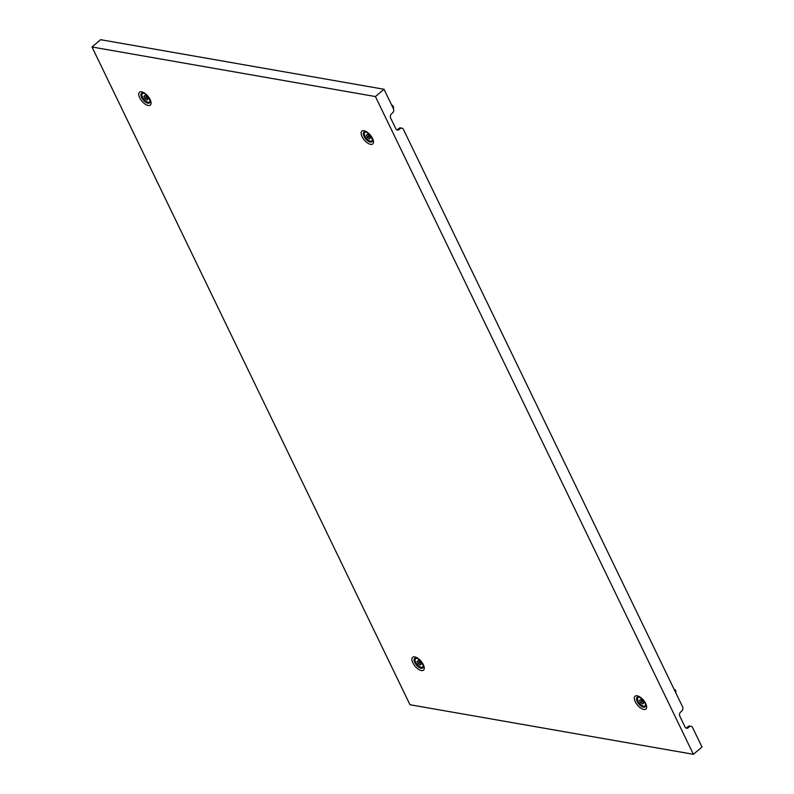 <?xml version="1.0" encoding="UTF-8"?>
<svg xmlns="http://www.w3.org/2000/svg" width="794" height="794" viewBox="0 0 794 794"><rect width="100%" height="100%" fill="white"/><g stroke="black" fill="none" stroke-linecap="round" stroke-linejoin="round"><path stroke-width="1.19" d="M674.761 690.681A2.035 0.873 -25.8 0 0 675.128 689.748L675.932 691.405A2.035 0.873 154.2 0 1 675.555 692.338M675.128 689.748A2.035 0.873 -25.8 0 0 674.672 689.47L674.126 689.371M640.093 701.509A4.228 1.965 49.7 0 1 640.44 702.432L640.728 702.769A4.228 1.965 49.7 0 1 642.445 703.931L642.723 703.98A4.228 1.965 49.7 0 1 643.031 703.474A4.228 1.965 49.7 0 1 643.517 703.256L643.507 702.968A4.228 1.965 49.7 0 1 642.594 701.082L642.306 700.745A4.228 1.965 49.7 0 1 640.589 699.583L640.321 699.534A4.228 1.965 49.7 0 1 640.004 700.04A4.228 1.965 49.7 0 1 639.517 700.258L639.527 700.546A4.228 1.965 49.7 0 1 640.093 701.509M645.572 704.546A5.498 2.551 49.7 0 1 645.075 705.955A5.498 2.551 49.7 0 1 638.088 701.162A5.498 2.551 49.7 0 1 637.959 697.569A5.498 2.551 49.7 0 1 639.438 697.311M417.684 662.613A4.228 1.965 49.7 0 1 418.041 663.546L418.329 663.873A4.228 1.965 49.7 0 1 420.036 665.044L420.314 665.084A4.228 1.965 49.7 0 1 420.631 664.578A4.228 1.965 49.7 0 1 421.118 664.36L421.098 664.082A4.228 1.965 49.7 0 1 420.185 662.186L419.907 661.859A4.228 1.965 49.7 0 1 418.19 660.687L417.912 660.638A4.228 1.965 49.7 0 1 417.594 661.144A4.228 1.965 49.7 0 1 417.118 661.362L417.128 661.65A4.228 1.965 49.7 0 1 417.684 662.613M423.162 665.65A5.498 2.551 49.7 0 1 422.666 667.059A5.498 2.551 49.7 0 1 415.679 662.265A5.498 2.551 49.7 0 1 415.56 658.673A5.498 2.551 49.7 0 1 417.029 658.415M369.776 136.925A4.228 1.965 49.7 0 1 369.418 136.002L369.141 135.665A4.228 1.965 49.7 0 1 367.423 134.504L367.146 134.454A4.228 1.965 49.7 0 1 366.828 134.96A4.228 1.965 49.7 0 1 366.352 135.178L366.362 135.466A4.228 1.965 49.7 0 1 367.275 137.352L367.562 137.69A4.228 1.965 49.7 0 1 369.279 138.851L369.547 138.9A4.228 1.965 49.7 0 1 369.865 138.394A4.228 1.965 49.7 0 1 370.351 138.176L370.341 137.888A4.228 1.965 49.7 0 1 369.776 136.925M372.406 139.466A5.498 2.551 49.7 0 1 371.91 140.875A5.498 2.551 49.7 0 1 364.912 136.082A5.498 2.551 49.7 0 1 364.793 132.489A5.498 2.551 49.7 0 1 366.262 132.231M392.395 106.575A2.035 0.873 -25.8 0 0 392.762 105.642A2.035 0.873 -25.8 0 0 392.305 105.364L391.76 105.265M392.762 105.642L393.566 107.299A2.035 0.873 154.2 0 1 393.189 108.232M147.376 98.029A4.228 1.965 49.7 0 1 147.019 97.106L146.731 96.769A4.228 1.965 49.7 0 1 145.014 95.608L144.746 95.558A4.228 1.965 49.7 0 1 144.429 96.064A4.228 1.965 49.7 0 1 143.942 96.282L143.952 96.57A4.228 1.965 49.7 0 1 144.865 98.466L145.153 98.793A4.228 1.965 49.7 0 1 146.87 99.955L147.148 100.004A4.228 1.965 49.7 0 1 147.456 99.498A4.228 1.965 49.7 0 1 147.942 99.28L147.932 99.002A4.228 1.965 49.7 0 1 147.376 98.029M149.997 100.57A5.498 2.551 49.7 0 1 149.5 101.979A5.498 2.551 49.7 0 1 142.513 97.186A5.498 2.551 49.7 0 1 142.384 93.593A5.498 2.551 49.7 0 1 143.863 93.335M375.423 96.56L693.39 754.3L409.982 704.735L92.015 46.995L375.423 96.56L384.018 89.265L100.61 39.7L92.015 46.995M396.782 129.839A3.057 2.362 99.9 0 0 397.854 129.313L399.124 129.531A3.057 2.362 -80.1 0 1 397.397 130.057A3.057 2.362 -80.1 0 1 395.859 128.807L390.658 118.048A3.057 2.362 -80.1 0 1 391.521 113.81L392.554 112.937A3.057 2.362 99.9 0 0 393.417 108.709L384.018 89.265M685.947 728.009A3.057 2.362 99.9 0 0 687.018 727.483L688.289 727.711A3.057 2.362 -80.1 0 1 686.562 728.237A3.057 2.362 -80.1 0 1 685.024 726.976L679.833 716.218A3.057 2.362 -80.1 0 1 680.696 711.99L681.728 711.116A3.057 2.362 99.9 0 0 682.592 706.878L403.421 129.392A3.057 2.362 99.9 0 0 401.883 128.132A3.057 2.362 99.9 0 0 400.156 128.658L398.886 128.439L397.854 129.313M693.39 754.3L701.985 747.005L692.586 727.562A3.057 2.362 99.9 0 0 691.048 726.302A3.057 2.362 99.9 0 0 689.321 726.828L688.051 726.609L687.018 727.483M688.289 727.711L689.321 726.828M399.124 129.531L400.156 128.658M688.051 726.609A3.057 2.362 -80.1 0 1 689.778 726.083L691.048 726.302M398.886 128.439A3.057 2.362 -80.1 0 1 400.613 127.903L401.883 128.132M642.386 700.794L640.44 702.432M640.629 699.613L639.527 700.546M643.031 703.474L642.445 703.931M642.614 701.171L640.728 702.769M419.976 661.898L418.041 663.546M418.22 660.717L417.128 661.65M421.128 664.121L420.036 665.044M420.215 662.275L418.329 663.873M367.453 134.533L366.362 135.466M369.448 136.092L367.562 137.69M370.361 137.928L369.279 138.851M369.21 135.714L367.275 137.352M145.054 95.637L143.952 96.57M147.039 97.196L145.153 98.793M147.456 99.498L146.87 99.955M146.811 96.818L144.865 98.466M143.069 93.087A6.233 2.888 49.7 0 1 143.238 93.116C144.657 93.087 146.731 95.101 149.461 99.151L150.106 101.215A6.233 2.888 49.7 0 1 147.962 103.21A6.233 2.888 49.7 0 1 141.63 97.464A6.233 2.888 49.7 0 1 143.069 93.087M150.145 99.578A8.397 3.891 -130.3 0 0 141.61 91.836A8.397 3.891 -130.3 0 0 139.675 97.741A8.397 3.891 -130.3 0 0 148.21 105.483A8.397 3.891 -130.3 0 0 150.145 99.578M365.468 131.973A6.233 2.888 49.7 0 1 365.637 132.012C367.056 131.983 369.131 133.997 371.87 138.047L372.515 140.111A6.233 2.888 49.7 0 1 370.371 142.106A6.233 2.888 49.7 0 1 364.029 136.36A6.233 2.888 49.7 0 1 365.468 131.973M372.555 138.474A8.397 3.891 -130.3 0 0 364.019 130.732A8.397 3.891 -130.3 0 0 362.074 136.637A8.397 3.891 -130.3 0 0 370.609 144.369A8.397 3.891 -130.3 0 0 372.555 138.474M416.235 658.166A6.233 2.888 49.7 0 1 416.403 658.196C417.823 658.166 419.897 660.181 422.636 664.231L423.281 666.295A6.233 2.888 49.7 0 1 421.138 668.29A6.233 2.888 49.7 0 1 414.796 662.543A6.233 2.888 49.7 0 1 416.235 658.166M423.321 664.657A8.397 3.891 -130.3 0 0 414.786 656.916A8.397 3.891 -130.3 0 0 412.84 662.821A8.397 3.891 -130.3 0 0 421.376 670.563A8.397 3.891 -130.3 0 0 423.321 664.657M638.644 697.053A6.233 2.888 49.7 0 1 638.813 697.092C640.232 697.063 642.306 699.077 645.036 703.127L645.681 705.191A6.233 2.888 49.7 0 1 643.537 707.186A6.233 2.888 49.7 0 1 637.205 701.439A6.233 2.888 49.7 0 1 638.644 697.053M645.721 703.553A8.397 3.891 -130.3 0 0 637.185 695.812A8.397 3.891 -130.3 0 0 635.25 701.717A8.397 3.891 -130.3 0 0 643.785 709.449A8.397 3.891 -130.3 0 0 645.721 703.553M640.569 699.564L640.004 700.04M418.16 660.668L417.594 661.144M421.148 664.151L420.631 664.578M370.381 137.958L369.865 138.394M367.394 134.484L366.828 134.96M144.994 95.588L144.429 96.064"/></g></svg>
